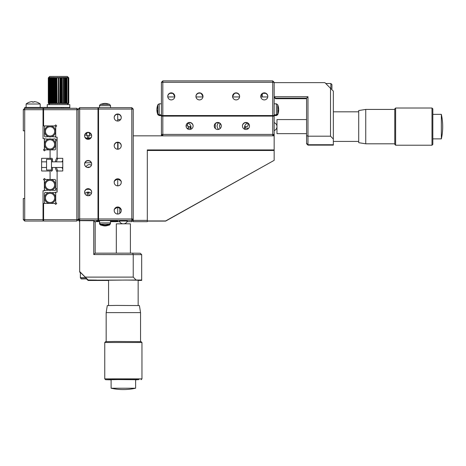 <?xml version="1.0" encoding="UTF-8"?>
<svg xmlns="http://www.w3.org/2000/svg" width="466" height="466" viewBox="0 0 466 466"><rect width="100%" height="100%" fill="white"/><g stroke="black" fill="none" stroke-linecap="round" stroke-linejoin="round"><path stroke-width="0.7" d="M23.3 219.626L23.3 198.487L24.71 198.487L24.71 219.626L23.3 219.626L24.71 221.035L24.71 219.626L43.029 219.626L43.029 221.035L24.71 221.035M43.029 219.626L43.029 190.734L44.439 190.734L44.439 180.459L43.443 179.462L44.439 178.466L45.435 179.462L50.078 179.462L50.078 171.005L41.62 171.005L41.62 158.324L50.078 158.324L50.078 149.866L45.435 149.866L44.439 150.862L43.443 149.866L44.439 148.87L44.439 138.594L43.029 138.594L43.029 109.702L24.71 109.702L24.71 130.841L23.3 130.841L23.3 109.702L24.71 108.293L43.029 108.293L43.029 109.702M23.3 109.702L24.71 109.702L24.71 108.293L61.349 108.293L61.349 107.448L63.044 107.448L63.044 108.293M24.71 198.487L24.71 130.841M43.443 179.462L44.439 178.466M44.439 150.862L43.443 149.866M76.855 108.293L78.259 109.702L43.594 109.702L43.594 108.293L76.855 108.293L76.855 221.035L43.594 221.035L43.594 219.626L78.259 219.626L76.855 221.035L78.259 219.626L79.669 221.42M78.259 109.702L78.259 219.626M43.594 109.702L43.594 125.907L54.714 125.907L55.716 124.911L56.712 125.907L55.716 126.903L55.716 137.185L57.12 137.185L57.12 158.324L62.759 158.324L62.759 171.005L62.759 167.48L62.759 171.005L57.12 171.005L57.12 192.143L55.716 192.143L55.716 202.425L56.712 203.421L55.716 204.417L54.714 203.421L43.594 203.421L43.594 219.626M54.714 125.907L55.716 124.911L56.712 125.907M57.12 192.143C57.12 190.128 57.12 190.128 57.12 192.143M57.12 137.185C57.12 139.2 57.12 139.2 57.12 137.185M24.71 108.293L24.71 107.448L69.807 107.448L69.807 108.293L69.807 107.448L63.044 107.448M51.487 159.308L51.487 170.02L46.553 170.02L46.553 159.308L51.487 159.308M44.503 184.955A5.499 5.499 0 0 1 49.996 179.462A5.499 5.499 0 0 1 55.495 184.955A5.499 5.499 0 0 1 49.996 190.454A5.499 5.499 0 0 1 44.503 184.955M48.301 190.186L45.033 190.454L44.357 189.779L44.357 180.138L45.033 179.462L54.959 179.462L55.635 180.138L55.635 189.779L54.959 190.454L51.749 190.163M55.571 197.922A5.499 5.499 0 0 1 50.078 203.421A5.499 5.499 0 0 1 44.579 197.922A5.499 5.499 0 0 1 50.078 192.429A5.499 5.499 0 0 1 55.571 197.922A5.499 5.499 0 0 0 50.078 192.429A5.499 5.499 0 0 0 44.579 197.922M51.773 192.697L55.035 192.429L55.716 193.105L55.716 202.745L55.035 203.421L45.115 203.421L44.439 202.745L44.439 193.105L45.115 192.429L48.318 192.714M55.495 144.373A5.499 5.499 0 0 1 49.996 149.866A5.499 5.499 0 0 1 44.503 144.373A5.499 5.499 0 0 1 49.996 138.874A5.499 5.499 0 0 1 55.495 144.373A5.499 5.499 0 0 0 49.996 138.874A5.499 5.499 0 0 0 44.503 144.373M51.749 139.159L54.959 138.874L55.635 139.55L55.635 149.19L54.959 149.866L45.033 149.866L44.357 149.19L44.357 139.55L45.033 138.874L48.301 139.142M44.579 131.406A5.499 5.499 0 0 1 50.078 125.907A5.499 5.499 0 0 1 55.571 131.406A5.499 5.499 0 0 1 50.078 136.899A5.499 5.499 0 0 1 44.579 131.406M48.318 136.614L45.115 136.899L44.439 136.223L44.439 126.583L45.115 125.907L55.035 125.907L55.716 126.583L55.716 136.223L55.035 136.899L51.773 136.631M67.354 104.629L68.758 103.219L68.764 77.857L67.354 76.441L49.711 76.441L48.674 77.496M68.38 103.586L68.764 103.219L68.758 77.851L68.38 77.484M68.083 103.586L68.584 103.219L68.578 77.851M68.187 103.219L67.71 103.586L68.199 103.219L68.036 103.586M67.966 103.219L67.366 103.586L67.966 103.219M67.366 103.586L67.5 103.219L67.366 103.586M67.285 103.219L66.854 103.586L67.285 103.219M66.679 103.219L66.137 103.586L66.685 103.219L66.754 103.586M66.277 103.219L65.438 103.586L66.277 103.219L66.277 77.857L65.572 77.484L66.277 77.851M65.438 77.484L65.537 103.219L64.669 103.586L65.223 103.219L65.438 103.586M64.716 103.219L63.825 103.586L64.722 103.219L64.722 77.851L63.982 77.484L64.716 77.857L64.669 77.484L64.722 77.851M63.83 103.219L62.927 103.586L63.463 103.219L63.825 103.586L63.836 77.851L63.096 77.484L63.83 77.857L63.825 77.484L63.836 77.851M62.927 77.484L62.887 103.219L61.978 103.586L62.502 103.219L62.927 103.586M61.174 77.484L60.994 103.586L61.495 103.219L61.978 103.586L61.896 77.857L61.174 77.484L61.896 77.857L61.978 77.484L61.902 77.851M60.446 103.219L59.98 103.586L60.452 103.219L60.994 103.586M59.98 77.484L59.811 103.219L58.955 103.586L59.392 103.219L59.98 103.586M58.751 103.219L58.751 77.851L59.141 77.484L58.32 77.857L58.32 103.219L57.924 103.586L58.32 103.219L58.955 103.586M57.679 103.219L57.924 103.586L57.673 103.219L57.079 103.586L57.679 103.219M56.071 103.586L56.2 103.219L57.079 103.586L56.899 77.484L56.619 77.851L55.058 77.624L55.058 103.435M55.087 103.586L55.169 103.219L55.891 103.586L55.571 103.219L55.571 77.857L56.071 77.484M54.563 77.857L55.087 77.484L54.178 77.857L53.969 103.586L54.178 103.219L54.906 103.586M53.083 103.586L53.235 103.219L53.969 103.586L53.602 103.219L53.602 77.857L53.969 77.484L53.607 77.851L53.241 77.484L52.309 77.74L52.309 103.324L53.083 103.586L53.083 77.484M51.854 103.219L51.854 77.851L52.396 77.484L51.528 77.857L51.493 103.586L51.528 103.219L52.25 103.586M50.922 103.586L50.788 103.219L51.493 103.586L51.493 77.484L50.13 77.857L50.922 77.484M50.38 103.219L50.206 103.586L50.13 103.219L50.806 103.586L50.38 103.219L50.38 77.857M49.786 103.586L49.565 103.219L50.206 103.586M49.699 77.589L49.279 77.851L49.099 103.219L49.699 103.481M49.029 103.586L48.738 103.219L49.291 103.586M48.802 103.586L48.481 103.219L48.977 103.534M48.685 103.586L48.336 103.219L48.773 103.557M49.711 104.629L48.674 103.574M48.773 77.519L48.336 77.857L48.336 103.219M48.773 77.484L48.481 77.851L48.773 77.484M48.977 77.537L48.481 77.857L48.481 103.219M48.977 77.484L48.738 77.851L48.977 77.484M49.291 77.484L48.738 77.857L48.738 103.219M49.099 77.857L49.355 77.484M49.699 77.484L49.274 77.857M49.786 103.219L49.786 77.851L50.311 77.484L49.565 77.857L49.786 77.484M51.621 77.484L51.528 77.851M54.138 77.484L54.172 77.851M57.079 77.484L57.673 77.857L57.079 77.484L57.242 77.851M58.11 77.484L57.679 77.851L57.924 77.484L58.314 77.851L58.314 103.219M59.392 77.857L59.141 77.484L59.811 77.857L59.141 77.484M60.871 103.219L60.994 77.484L60.452 77.857L60.166 77.484M62.153 77.484L62.502 77.857M63.982 77.484L64.366 77.851M64.815 77.484L65.223 77.857M66.137 77.484L66.679 77.851L66.137 77.484M66.935 103.219L66.935 77.851L66.259 77.484M67.285 77.857L66.854 77.484M67.366 77.484L67.786 77.851M67.71 77.484L68.187 77.851L67.71 77.484M68.036 77.484L68.199 77.857L67.774 77.484M56.06 103.475L56.06 77.589M56.194 103.219L56.194 77.851M55.571 103.219L55.163 103.219L55.163 77.851L55.571 77.857M50.777 103.26L50.777 77.81M68.257 103.219L68.257 77.851M66.685 103.219L66.685 77.857M64.669 103.219L64.669 77.851M63.825 103.219L63.825 77.851M60.452 103.219L60.452 77.857M56.2 103.219L56.2 77.857M56.619 103.219L56.619 77.851M54.574 103.219L54.574 77.851M53.602 103.219L53.229 103.219L53.241 77.857L53.602 77.857M52.343 103.219L52.687 103.219L52.699 77.851L52.343 77.851M51.079 103.219L51.079 77.851L50.788 103.219M49.565 103.219L49.565 77.857M48.872 103.219L48.872 77.851M49.029 103.336L49.029 77.735M48.575 103.219L48.575 77.851M48.382 103.219L48.382 77.851M48.307 103.219L48.307 77.851M48.301 103.219L48.301 77.857M50.13 103.219L50.311 77.484M50.922 103.219L50.922 77.851M52.396 103.219L52.396 77.851M55.087 103.324L55.087 77.746M56.071 103.4L56.071 77.676M59.98 103.475L59.98 77.595M61.896 103.219L61.483 103.219L61.483 77.851M62.927 103.26L62.927 77.81M65.438 103.225L65.438 77.851M65.986 103.219L65.986 77.851L65.572 77.484M68.036 103.336L68.036 77.735M63.096 77.484L63.458 77.851M69.807 107.448L69.807 104.629L47.258 104.629L47.258 107.448M36.639 102.101L36.639 102.101A11.248 11.248 0 0 0 34.769 101.67L33.925 101.67L33.925 102.101A11.027 9.553 180 0 0 32.404 102.101L32.404 101.67L32.404 102.101L32.404 101.67L31.56 101.67A11.248 11.248 0 0 0 29.69 102.101L29.678 102.083A11.271 11.271 0 0 0 26.119 104L26.119 107.448M36.651 102.083A11.271 11.271 0 0 1 40.21 104L26.119 104M31.56 101.67L32.404 101.67L32.404 102.101A11.027 9.553 180 0 1 33.925 102.101L33.925 101.67L33.925 102.101M57.12 171.884A13.386 13.386 0 0 1 55.308 167.48A13.386 13.386 0 0 0 57.12 171.884M55.308 161.848A13.386 13.386 0 0 1 57.12 157.444A13.386 13.386 0 0 0 55.308 161.848M57.12 190.029L55.378 190.029M55.635 188.619L57.12 188.619M55.378 139.299L57.12 139.299M57.12 140.709L55.635 140.709M51.487 160.147A0.984 0.955 -0 0 0 52.472 159.186A0.984 0.955 -0 0 0 51.487 158.23A0.984 0.955 -0 0 0 50.509 159.308M57.906 171.005A12.262 12.262 0 0 1 56.462 167.48M56.462 161.848A12.262 12.262 0 0 1 57.906 158.324M62.759 168.89A7.048 7.048 0 0 1 61.937 167.48A7.048 7.048 0 0 0 62.759 168.89M61.937 161.848A7.048 7.048 0 0 1 62.759 160.438A7.048 7.048 0 0 0 61.937 161.848M88.126 188.678A3.524 3.524 -0 0 0 84.602 192.202A3.524 3.524 -0 0 0 88.126 195.726A3.524 3.524 -0 0 0 91.651 192.202A3.524 3.524 -0 0 0 88.126 188.678M91.651 192.324A3.524 3.524 -0 0 0 88.126 188.922A3.524 3.524 -0 0 0 84.608 192.324M88.126 160.496A3.524 3.524 -0 0 0 84.602 164.015A3.524 3.524 -0 0 0 88.126 167.539A3.524 3.524 -0 0 0 91.651 164.015A3.524 3.524 -0 0 0 88.126 160.496M91.651 164.137A3.524 3.524 -0 0 0 88.126 160.735A3.524 3.524 -0 0 0 84.608 164.137M88.126 132.309A3.524 3.524 -0 0 0 84.602 135.833A3.524 3.524 -0 0 0 88.126 139.357A3.524 3.524 -0 0 0 91.651 135.833A3.524 3.524 -0 0 0 88.126 132.309M91.651 135.956A3.524 3.524 -0 0 0 88.126 132.554A3.524 3.524 -0 0 0 84.608 135.956M97.994 220.401L79.669 220.401L79.669 218.973L78.259 218.991L78.259 109.073L79.669 109.056L79.669 107.663L97.994 107.663L97.994 109.056L79.669 109.056L79.669 218.973L97.994 218.973L97.994 220.733L99.462 220.872M99.404 220.849L98.402 220.861L99.404 220.872M112.085 220.715L112.085 221.105L112.085 220.715L110.675 220.599L105.036 220.587L110.535 220.651L110.535 222.888L99.543 222.888L99.543 220.651L105.036 220.587L99.404 220.733M97.994 107.996L98.553 107.996M97.994 109.056L97.994 218.973M79.669 220.401L78.259 218.991L79.669 220.401M78.509 109.073L79.669 107.908M78.259 109.073L79.669 107.663M97.994 221.665L97.994 221.333L97.994 221.665L94.674 221.665M79.669 221.665L78.259 220.01M79.669 108.683L79.296 109.061M99.462 221.321L97.994 221.333M96.584 220.96L99.462 220.96M96.584 221.105L99.462 221.105M138.157 280.45L141.681 280.41L141.681 254.657L93.765 254.558L93.765 220.738L79.669 220.645M119.838 207.923L119.838 213.341M126.88 220.901L119.838 220.901L126.88 220.901M117.723 113.989A3.524 3.524 -0 0 0 114.199 117.514A3.524 3.524 -0 0 0 117.723 121.038A3.524 3.524 -0 0 0 121.247 117.514A3.524 3.524 -0 0 0 117.723 113.989M121.242 117.653A3.524 3.524 -0 0 0 117.723 114.263A3.524 3.524 -0 0 0 114.199 117.653M117.723 142.177A3.524 3.524 -0 0 0 114.199 145.695A3.524 3.524 -0 0 0 117.723 149.219A3.524 3.524 -0 0 0 121.247 145.695A3.524 3.524 -0 0 0 117.723 142.177M121.242 145.835A3.524 3.524 -0 0 0 117.723 142.45A3.524 3.524 -0 0 0 114.199 145.835M121.242 182.474A3.524 3.524 -0 0 0 121.049 181.46C121.743 181.396 120.63 180.587 117.723 179.031L117.723 185.858A3.524 3.524 -0 0 0 121.247 182.334A3.524 3.524 -0 0 0 117.723 178.81A3.524 3.524 -0 0 0 114.199 182.334A3.524 3.524 -0 0 0 117.723 185.858L117.723 179.031C114.805 180.592 113.698 181.402 114.391 181.46A3.524 3.524 -0 0 0 114.199 182.474M121.242 210.655A3.524 3.524 -0 0 0 121.049 209.642C121.743 209.578 120.63 208.768 117.723 207.219L117.723 214.04A3.524 3.524 -0 0 0 121.247 210.521A3.524 3.524 -0 0 0 117.723 206.997A3.524 3.524 -0 0 0 114.199 210.521A3.524 3.524 -0 0 0 117.723 214.04L117.723 207.219C114.805 208.774 113.698 209.584 114.391 209.642A3.524 3.524 -0 0 0 114.199 210.655M99.462 221.356L98.553 221.478L99.462 221.665M110.535 221.665L119.657 221.665M127.061 221.665L131.814 221.665L131.814 220.401L98.553 220.401L98.553 218.973L131.814 218.973L131.814 220.401L133.224 218.991L131.814 218.973L131.814 109.056L98.553 109.056L98.553 107.663L131.814 107.663L131.814 109.056L133.224 109.073L133.224 221.676L147.314 221.676L147.314 221.111L147.314 221.676M133.224 220.255L131.814 221.665M121.073 209.584C120.234 207.778 120.286 207.976 121.218 210.172M98.553 109.056L98.553 218.973M110.535 220.703L98.553 220.401M131.814 107.663L133.224 109.073M117.723 149.219L117.723 142.45M117.723 121.038L117.723 114.263M110.535 221.484L112.085 221.105L117.723 221.105M127.34 221.047L119.378 221.047M112.085 220.96L117.723 220.96M118.003 142.462L118.003 149.207M85.179 162.791L91.33 162.791L85.179 162.791L85.179 162.331M87.235 167.422L87.596 167.306L87.235 167.422M87.987 167.207L88.4 167.131L87.987 167.201M88.843 167.084L89.309 167.067L88.843 167.078M89.775 167.084L89.309 167.067L89.775 167.078M84.894 193.6A4.229 4.229 180 0 1 91.359 193.6M91.493 136.882A4.229 4.229 180 0 1 84.76 136.882M85.767 166.63L88.097 164.754L89.722 164.591L91.453 165.185M99.549 223.028L99.543 220.785M99.462 107.663L99.543 105.811M110.535 107.663L110.535 105.677L105.036 105.613L99.543 105.677L99.543 107.663M99.404 220.703L100.079 220.715M99.462 221.263L99.538 223.494M110.593 220.855L110.593 221.21M110.675 220.715L110.535 221.472M89.734 195.627L88.889 194.782L88.889 192.912A11.027 5.406 0 0 0 87.363 192.912L87.084 195.411M90.188 189.586A7.048 7.048 -0 0 0 86.07 189.586M88.889 194.782L88.889 192.912M88.889 194.741L88.913 194.928A0.845 0.845 -0 0 0 89.367 195.499M86.886 195.499A0.845 0.845 -0 0 0 87.346 194.928L87.363 194.782M87.363 194.741L87.363 192.912M89.734 133.626L88.889 132.635M87.363 132.635L86.519 133.626M88.889 135.99L89.734 135.146L91.522 135.14L89.542 135.123L89.542 133.556L90.631 133.602M89.542 135.123A0.845 0.845 -0 0 0 88.913 135.752L88.889 137.854A11.027 5.621 180 0 1 87.363 137.854L87.346 135.752L88.913 135.752M85.622 133.602L86.711 133.556L86.711 135.123L84.73 135.14L86.519 135.146L87.363 135.99M87.346 135.752A0.845 0.845 -0 0 0 86.711 135.123M86.693 278.755L88.126 280.247L86.629 278.755M80.373 272.499L79.669 271.795L80.373 272.435M141.681 280.025L88.126 280.183L96.584 280.089L88.126 279.99L79.669 271.73M86.693 279.012L88.126 280.474L108.561 280.474M88.126 280.474L86.647 279.012M88.126 280.445L96.584 280.346L88.126 280.445M79.669 271.795L80.373 272.692M80.373 272.756L79.669 271.987M79.669 271.532L88.126 279.955M79.669 220.738L79.669 271.468M85.307 277.107L133.224 277.107L133.224 254.558L132.641 253.166L140.272 253.254L141.681 254.657M136.043 279.955L133.224 277.107M93.765 254.558L95.175 253.166L132.641 253.166M93.765 220.738L95.175 222.165L95.175 253.166M86.094 278.977L86.857 278.977M86.094 278.895L86.775 278.895M80.373 272.237L80.373 277.62L85.674 277.538M86.094 278.72L86.857 278.72M86.094 278.639L86.775 278.639M138.157 305.51L138.157 280.217L126.036 280.049L108.561 280.217L108.561 305.51M135.618 388.219L135.618 379.703L118.009 379.58L111.1 379.703L111.112 388.225A56.369 56.369 0 0 0 135.6 388.225L111.1 388.219M135.618 379.854L138.967 379.609L115.609 379.522L105.601 379.708L111.1 379.854M141.961 378.864L104.757 378.864L104.757 342.504L141.961 342.498L141.961 378.858L141.116 379.708M141.961 342.498L141.116 341.654L115.609 341.473L105.601 341.654L104.757 342.498M106.166 312.628L107.291 305.579L116.349 305.416L139.421 305.579L140.551 312.628L106.166 312.628L106.166 341.607M130.404 253.166L130.404 223.849L127.102 223.779L116.314 223.849L116.314 253.166M262.876 150.011L259.352 150.052L262.876 150.011M172.682 150.011L169.158 150.052L172.682 150.011M147.314 149.924L147.314 220.948L165.634 220.948L274.154 160.356L274.154 149.924L147.314 149.924M133.224 135.833L274.154 135.833L274.154 149.924M147.314 220.383L133.224 220.383M147.314 221.111L165.634 221.111L274.154 160.356M147.314 150.489L274.154 150.489M242.442 125.971A3.524 3.524 -0 0 0 245.966 129.49A3.524 3.524 -0 0 0 249.491 125.971A3.524 3.524 -0 0 0 245.966 122.447A3.524 3.524 -0 0 0 242.442 125.971M214.255 125.971A3.524 3.524 -0 0 0 217.779 129.49A3.524 3.524 -0 0 0 221.303 125.971A3.524 3.524 -0 0 0 217.779 122.447A3.524 3.524 -0 0 0 214.255 125.971M186.074 125.971A3.524 3.524 -0 0 0 189.592 129.49A3.524 3.524 -0 0 0 193.116 125.971A3.524 3.524 -0 0 0 189.592 122.447A3.524 3.524 -0 0 0 186.074 125.971M162.82 135.833L162.82 134.424L272.744 134.424L272.744 135.833L274.154 134.441L272.744 134.424L272.744 116.104L274.154 116.121L274.154 134.68L273 135.833M193.116 126.088A3.524 3.524 -0 0 0 189.592 122.686A3.524 3.524 -0 0 0 186.074 126.088M221.303 126.088A3.524 3.524 -0 0 0 217.779 122.686A3.524 3.524 -0 0 0 214.261 126.088M249.485 126.088A3.524 3.524 -0 0 0 245.966 122.686A3.524 3.524 -0 0 0 242.442 126.088M162.82 116.104L162.82 134.424L161.411 134.441L161.411 116.121L272.744 116.104M273.775 135.833L274.154 135.46L274.02 135.833M273.117 135.711L273.903 135.705M161.411 135.699L162.82 135.717M162.82 134.68L161.411 134.68L161.411 135.46L162.82 135.46M161.411 115.556L161.411 82.301L162.82 82.284L162.82 115.539L161.411 115.556L161.411 116.121L161.411 115.743L161.411 116.121L161.411 115.743L274.154 115.743L274.154 116.121L274.154 115.556L272.744 115.539L272.744 82.284L274.154 82.301L274.154 115.556M273.373 135.46L274.154 135.46L274.154 134.68M167.748 96.375A3.524 3.524 -0 0 0 171.272 99.899A3.524 3.524 -0 0 0 174.797 96.375A3.524 3.524 -0 0 0 171.272 92.851A3.524 3.524 -0 0 0 167.748 96.375M195.936 96.375A3.524 3.524 -0 0 0 199.46 99.899A3.524 3.524 -0 0 0 202.984 96.375A3.524 3.524 -0 0 0 199.46 92.851A3.524 3.524 -0 0 0 195.936 96.375M232.575 96.375A3.524 3.524 -0 0 0 236.099 99.899A3.524 3.524 -0 0 0 239.623 96.375A3.524 3.524 -0 0 0 236.099 92.851A3.524 3.524 -0 0 0 232.575 96.375M260.762 96.375A3.524 3.524 -0 0 0 264.286 99.899A3.524 3.524 -0 0 0 267.81 96.375A3.524 3.524 -0 0 0 264.286 92.851A3.524 3.524 -0 0 0 260.762 96.375M262.311 93.689L262.311 96.951M170.236 93.282L172.373 93.276M263.284 93.276L265.323 93.282M265.492 93.34L262.952 93.351M172.606 93.351L170.067 93.34M202.937 96.951L195.982 96.951M174.75 96.951L167.795 96.951M267.764 96.951L260.809 96.951M239.576 96.951L232.627 96.951M272.744 80.892L272.744 82.284L162.82 82.284L162.82 80.892L272.744 80.892L274.154 82.301M161.411 82.301L162.82 80.892M267.804 96.514A3.524 3.524 -0 0 0 263.133 93.322C263.104 92.594 262.317 93.683 260.762 96.596M263.197 93.177L263.838 92.984C265.69 92.973 265.474 93.037 263.197 93.177M239.623 96.514A3.524 3.524 -0 0 0 234.946 93.322C234.922 92.594 234.13 93.683 232.575 96.596M195.941 96.514A3.524 3.524 -0 0 1 200.613 93.322C200.636 92.588 201.423 93.678 202.984 96.596M167.754 96.514A3.524 3.524 -0 0 1 172.426 93.322C172.449 92.588 173.236 93.678 174.797 96.596M171.418 93.008L172.636 93.235C174.156 93.951 173.754 93.876 171.418 93.008M162.82 115.539L272.744 115.539M215.251 123.758L215.251 128.424M217.034 126.088L217.517 128.028L218.694 129.373L217.517 128.028L217.034 126.088L217.517 124.16L218.7 122.808M219.527 126.088L220.074 123.537L219.527 126.088L220.08 128.633M245.122 129.391A4.229 4.229 180 0 1 247.749 123.175M187.81 123.175A4.229 4.229 180 0 1 190.437 129.391M274.154 115.585L276.39 115.585L277.701 114.7L278.662 110.087A13.531 13.526 180 0 1 277.701 114.7L278.662 110.017A13.531 13.526 -0 0 0 278.651 109.784L278.662 110.017A13.531 13.526 180 0 1 277.701 114.63L278.656 109.44A13.531 13.526 180 0 1 278.662 109.551A13.531 13.526 -0 0 1 277.701 114.164L277.701 113.931A13.531 13.526 -0 0 0 278.662 109.324A13.531 13.526 180 0 0 277.701 104.716L278.662 109.324L277.701 113.931L277.701 104.716L276.39 103.825L274.154 103.825M161.411 103.825L159.168 103.825L157.858 104.716L157.858 113.931L156.896 109.324A13.531 13.526 180 0 1 157.858 104.716L156.896 109.324A13.531 13.526 -0 0 0 157.858 113.931L156.896 109.551A13.531 13.526 -0 0 0 157.858 114.164L157.858 114.63A13.531 13.526 180 0 1 156.896 110.017A13.531 13.526 -0 0 1 156.908 109.784L157.858 114.63L159.168 115.516L157.858 114.7A13.531 13.526 180 0 1 156.896 110.087A13.531 13.526 -0 0 1 156.902 110.052L157.858 114.7M248.582 123.851A11.027 5.406 0 0 0 248.023 123.863L248.023 125.733L247.178 126.577L245.308 126.571A11.027 5.516 -89.6 0 0 245.308 128.098L247.178 128.098L248.023 128.948M247.178 126.577L245.308 126.571M248.023 125.733L248.023 123.863M248.023 128.901L247.999 128.703A0.845 0.845 -0 0 0 247.37 128.074L245.308 128.098M186.085 125.878L187.559 125.878L187.536 123.863A11.027 5.406 0 0 0 186.983 123.851M188.38 128.057L188.188 126.507L190.25 126.571A11.027 5.516 89.6 0 1 190.25 128.098L188.38 128.057L190.25 128.098M187.536 128.948L188.38 128.098M188.38 126.577L187.536 125.733M188.188 128.074A0.845 0.845 -0 0 0 187.559 128.703M307.974 145.13L306.564 143.714L306.564 135.623L307.974 136.189L330.522 136.189L330.522 88.278L333.341 91.126L333.341 144.74L307.974 144.74L307.974 145.13L333.341 145.13L333.341 144.74M330.522 136.189L333.341 139.037M330.522 88.278L324.884 82.639L274.154 82.639M306.564 135.623L306.564 98.157L307.974 96.73L307.974 144.74L306.564 143.336M274.724 97.312L274.154 97.312L275.557 98.705L306.564 98.705M306.564 98.157L275.557 98.157L275.557 98.705M275.557 98.157L274.154 96.73L307.974 96.73M331.932 84.824L331.932 87.224M330.872 88.633L330.872 83.507L331.932 84.562L331.932 88.779M441.349 114.356L441.349 138.874A56.369 56.369 0 0 0 441.349 114.356L432.832 114.356M432.832 108.858L432.832 144.373L431.988 145.217L431.988 108.013L432.832 108.858M395.628 145.217L394.784 144.373L394.784 108.858L395.628 108.013L395.628 145.217L431.988 145.217M365.752 143.808L358.709 142.683L358.709 110.553L365.752 109.423L365.752 143.808L394.784 143.808M306.564 119.57L276.967 119.57L276.967 133.66L306.564 133.66M45.388 184.955A4.608 4.608 0 0 1 49.996 180.348A4.608 4.608 0 0 1 54.609 184.955A4.608 4.608 0 0 1 49.996 189.569A4.608 4.608 0 0 1 45.388 184.955M54.685 197.922A4.608 4.608 0 0 1 50.078 202.535A4.608 4.608 0 0 1 45.464 197.922A4.608 4.608 0 0 1 50.078 193.314A4.608 4.608 0 0 1 54.685 197.922M54.609 144.373A4.608 4.608 0 0 1 49.996 148.98A4.608 4.608 0 0 1 45.388 144.373A4.608 4.608 0 0 1 49.996 139.759A4.608 4.608 0 0 1 54.609 144.373M45.464 131.406A4.608 4.608 0 0 1 50.078 126.793A4.608 4.608 0 0 1 54.685 131.406A4.608 4.608 0 0 1 50.078 136.014A4.608 4.608 0 0 1 45.464 131.406M109.306 224.327L109.568 224.35C104.326 225.864 105.52 225.09 104.961 225.305C104.908 225.101 105.269 225.859 100.347 224.35L100.755 224.327M100.353 224.35L99.462 223.039M110.535 105.677L109.644 104.367L100.429 104.367L99.543 105.677M99.543 222.888L100.429 224.198L109.638 224.198M100.353 224.816L101.594 224.775M108.322 224.775L109.568 224.816C104.454 226.33 105.322 225.567 104.961 225.771C104.809 225.567 105.328 226.325 100.347 224.816L99.462 223.505M110.395 223.494L109.568 224.816M109.242 224.938L109.638 224.962M99.672 224.245L100.685 224.944M110.448 223.639L109.644 224.962C104.39 226.482 105.631 225.707 105.036 225.923C104.471 225.707 105.671 226.482 100.429 224.962M86.74 278.86L81.276 278.93L80.408 277.87M86.74 278.604L81.276 278.668L80.373 277.62M276.39 115.585L276.39 103.825M159.168 103.825L159.168 115.516L161.411 115.516M157.858 113.931L159.168 114.822L161.411 114.822M277.701 113.931L276.39 114.822L274.154 114.822M41.62 161.848L46.553 161.848M41.62 167.48L46.553 167.48M62.759 161.848L51.487 161.848M62.759 167.48L51.487 167.48M64.751 103.306L64.751 77.74M63.889 103.336L63.889 77.706M59.986 103.516L59.986 77.548M62.968 103.37L62.968 77.671M65.555 103.277L65.555 77.781M40.21 104L40.21 107.448M52.472 170.3L52.472 167.48L52.472 170.3L51.487 171.29L50.497 170.02M52.472 159.186L52.472 161.848M120.583 119.57L117.723 119.57M110.326 223.628L109.568 224.35M99.672 105.083L99.462 105.823M109.644 104.367C104.524 102.852 105.415 103.615 105.036 103.405C104.675 103.615 105.543 102.852 100.429 104.367M110.535 222.888L109.644 224.198C104.401 225.719 105.613 224.944 105.036 225.16C104.448 224.944 105.683 225.719 100.429 224.198M119.366 221.012A4.229 4.229 0 0 0 122.535 223.767M124.177 223.767A4.229 4.229 0 0 0 127.352 221.012M140.551 312.628L140.551 341.607M105.601 379.708L104.757 378.864M274.154 115.05L276.39 115.05L277.701 114.164M157.858 114.164L159.168 115.05L161.411 115.05M277.701 114.63L276.39 115.516L274.154 115.516M159.168 115.585L161.411 115.585M325.751 83.507L330.872 83.507M274.154 130.602A4.229 4.229 0 0 0 274.154 122.628M333.341 141.414L358.709 141.414M333.341 111.817L358.709 111.817M395.628 108.013L431.988 108.013M365.752 109.423L394.784 109.423M432.832 138.874L441.349 138.874"/></g></svg>
